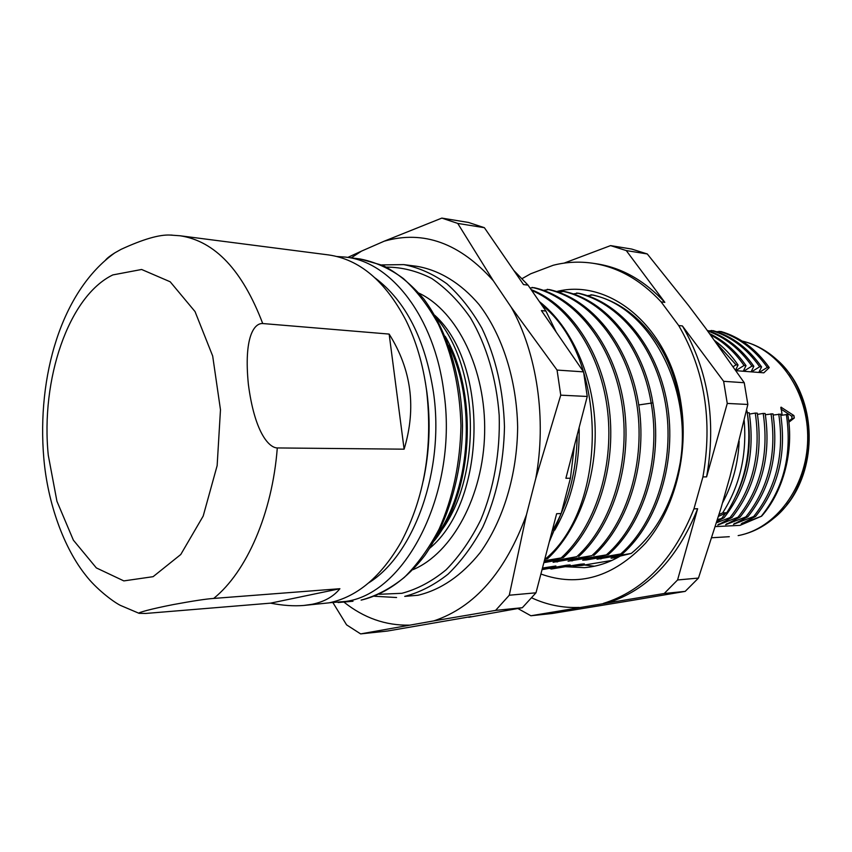 <?xml version="1.0" encoding="UTF-8"?>
<svg xmlns="http://www.w3.org/2000/svg" width="852" height="852" viewBox="0 0 852 852"><rect width="100%" height="100%" fill="white"/><g stroke="black" fill="none" stroke-linecap="round" stroke-linejoin="round"><path stroke-width="1.28" d="M590.947 294.749C647.786 304.846 692.857 385.136 680.258 462.423C683.315 442.955 683.325 423.54 680.301 404.167C677.095 384.412 671.046 366.477 662.164 350.364C644.016 319.969 620.863 301.512 592.704 294.962L587.422 295.687M543.864 562.671L576.815 556.654L553.118 562.277L591.874 555.653L568.071 561.234L608.424 554.535L582.715 560.211L586.442 559.945L622.801 553.576C657.914 522.553 677.127 460.612 667.201 403.55C657.339 346.434 620.213 302.183 578.487 293.195L573.066 293.94M608.424 554.535C643.771 523.714 663.282 460.378 652.909 402.868C643.441 345.039 605.761 299.904 563.971 291.384L558.411 292.161M593.737 555.525C628.989 523.873 648.308 460.517 638.308 402.176C628.382 343.782 591.032 298.626 549.146 289.542L543.438 290.351M578.721 556.526C614.036 524.555 633.409 460.474 623.366 401.473C613.408 342.408 575.963 296.784 533.991 287.656L529.997 287.976M544.843 558.891L547.666 558.614L544.737 559.317M544.364 560.765L563.364 557.559L544.034 562M622.801 553.576L597.05 559.2L631.268 553.427L620.256 556.068C608.669 562.852 596.698 566.708 584.334 567.656L565.227 566.708L580.606 564.184L584.365 563.918L574.418 566.026L581.533 565.504L611.992 560.403M619.66 556.42L611.086 558.22L618.041 557.346M565.227 566.708L551.372 569.019L570.18 564.951L566.527 565.217L542.042 569.658M542.223 568.934L555.877 565.984L542.458 568.06M577.209 434.946C576.602 471.603 568.199 503.777 552.011 531.456M579.147 427.502C579.797 466.3 571.681 500.497 554.78 530.104M541.68 304.92C607.796 356.413 609.105 505.651 545.685 558.742M539.412 301.619C571.372 326.593 593.546 375.519 595.133 427.747C596.656 479.964 577.486 530.892 547.666 558.614M531.659 290.394C570.116 306.677 601.31 354.698 607.668 411.548C614.026 468.387 594.547 527.282 561.425 557.687M531.126 289.605C570.212 304.771 602.46 352.504 609.382 409.791C616.337 467.066 596.858 526.866 563.364 557.559M532.074 287.412C574.046 296.56 611.512 342.238 621.481 401.388C631.513 460.474 612.141 524.64 576.815 556.654M559.359 560.936L556.995 562M547.272 289.307C589.169 298.402 626.529 343.612 636.455 402.091C646.466 460.517 627.136 523.948 591.874 555.653M574.184 559.924L571.873 560.967M562.139 291.16C603.93 299.68 641.631 344.868 651.109 402.783C661.482 460.378 641.961 523.799 606.613 554.663M588.689 558.944L586.442 559.945M576.687 292.971C618.424 301.97 655.571 346.274 665.433 403.465C675.37 460.602 656.146 522.627 621.023 553.693M602.896 557.975L600.692 558.944M631.268 553.427C656.668 532.553 672.995 502.211 680.258 462.423M540.903 574.024C578.391 587.454 613.259 577.187 645.507 543.225C674.646 509.4 689.055 454.052 680.982 403.284C669.81 326.955 609.531 277.795 556.569 291.554M549.487 568.337L551.372 569.019M616.805 557.027L614.665 557.975M572.576 565.675L574.418 566.026M584.344 565.004L594.408 566.218M718.534 516.312L726.756 512.734L722.645 512.904L719.099 514.438M716.969 521.445L724.008 517.824L717.533 519.603M780.858 415.35L787.77 414.477C794.245 449.984 783.574 491.498 761.603 516.184L741.24 523.948L755.596 516.44L753.679 516.525L733.487 524.331L747.854 516.781L745.905 516.866L725.648 524.715L740.005 517.111L738.034 517.207L717.714 525.098L732.049 517.462L730.058 517.547L716.564 522.755M761.603 516.184L740.015 525.365L715.382 526.6M773.169 415.041L780.645 414.168C786.566 453.892 778.217 487.983 755.596 516.44M765.373 414.722L772.966 413.838C778.856 453.924 770.485 488.239 747.854 516.781M738.034 517.207C760.698 488.452 769.09 453.85 763.2 413.422L765.16 413.508C771.071 453.775 762.689 488.313 740.005 517.111M763.2 413.422L757.481 414.402M730.058 517.547C752.817 488.462 761.219 453.637 755.277 413.082L757.268 413.167C763.222 453.701 754.808 488.462 732.049 517.462M755.277 413.082L749.462 414.083M747.3 412.741L749.249 412.826C755.234 453.594 746.821 488.59 724.008 517.824M746.416 410.792L746.991 410.813C752.465 448.674 745.713 482.647 726.756 512.734M733.189 366.637L736.075 364.848L716.926 343.665M736.043 369.172L736.66 370.077L735.638 370.002L738.066 365.007L736.075 364.848M736.66 370.077L744.052 365.487C734.754 352.036 723.614 341.854 710.611 334.953M759.494 371.057L760.08 371.898L759.1 371.823L761.603 366.924L759.675 366.765L752.38 371.302L751.389 371.216L753.86 366.285L751.911 366.126L744.573 370.695L743.562 370.62L746.022 365.646L744.052 365.487M760.08 371.898L767.343 367.393L769.143 367.734L763.839 372.825L735.99 370.673M782.136 415.137L781.039 407.192L793.904 415.552L794.32 417.981L788.856 422.262M716.521 331.694L720.973 331.513C739.941 337.041 756.033 349.054 769.239 367.542M708.715 330.864L713.231 330.672C732.39 336.306 748.514 348.383 761.603 366.924M719.045 331.3C738.088 336.881 754.18 348.905 767.343 367.393M711.282 330.459C730.42 336.071 746.554 348.17 759.675 366.765M752.38 371.302L751.783 370.439M753.86 366.285C741.187 348.298 725.648 336.327 707.256 330.384M707.692 330.981C725.073 337.2 739.813 348.915 751.911 366.126M744.573 370.695L743.966 369.811M746.022 365.646C736.043 351.237 723.923 340.576 709.663 333.664M738.066 365.007C731.272 355.092 723.486 346.966 714.732 340.63M786.353 414.413C792.253 453.914 783.925 487.834 761.347 516.195M741.24 523.948L742.571 522.894M778.739 414.083C784.66 453.807 776.31 487.962 753.679 516.525M733.487 524.331L734.829 523.266M771.028 413.752C776.928 453.892 768.557 488.26 745.905 516.866M725.648 524.715L727.022 523.618M719.109 523.98L717.714 525.098M721.985 517.909L725.616 513.234M736.362 495.246C747.992 470.613 751.773 444.073 747.705 415.616M744.179 420.409C747.012 455.021 739.834 485.853 722.645 512.904M780.858 408.939L791.636 416.117L792.051 418.545L788.728 421.154M729.962 476.641L721.058 507.898L698.47 578.071L677.574 579.967L697.628 508.729L693.943 508.857L702.921 476.907L706.596 476.875L727.257 403.433L747.854 404.455L729.962 476.641M727.257 403.433L723.636 381.323L744.243 382.718L705.85 328.489L688.373 305.314L647.286 253.96L631.651 249.05L610.575 245.61L564.088 263.119M517.835 608.488L530.881 615.762L552.277 613.483L630.927 600.585L685.189 591.384L698.47 578.071M530.881 615.762L664.23 593.493L685.189 591.384M702.921 476.907C712.815 420.739 704.742 370.279 678.693 325.528L661.12 301.885C640.715 279.914 617.849 267.017 592.534 263.215C579.222 261.308 566.122 261.99 553.236 265.26L530.679 273.79L522.169 278.572M723.636 381.323L682.388 325.933C708.417 370.556 716.479 420.877 706.596 476.875M678.693 325.528L682.388 325.933M661.12 301.885L664.826 302.353L626.263 250.573L647.286 253.96M744.243 382.718L747.854 404.455M603.269 603.429C643.494 590.883 673.719 559.359 693.943 508.857M531.723 597.859C546.846 604.877 562.682 608.072 579.232 607.455M607.029 603.046C647.222 590.521 677.425 559.082 697.628 508.729M664.23 593.493L677.574 579.967M592.534 263.215L596.283 263.769C621.577 267.571 644.432 280.436 664.826 302.353M610.575 245.61L626.263 250.573M545.919 311.065L528.038 285.143L523.511 284.568L484.383 227.697L457.726 223.405L493.34 280.777L511.253 307.284L557.059 370.066L583.567 371.866L541.393 310.565L545.919 311.065L556.228 332.12M513.767 270.404L528.038 285.143M470.89 616.603L387.404 631.044L360.63 633.899L433.806 620.895C474.639 607.274 505.524 571.905 526.461 514.778L535.748 478.579C546.846 419.29 537.048 353.218 511.253 307.284M549.316 541.776L561.17 513.554L556.644 513.713L535.993 592.8L509.283 595.228L526.461 514.778M574.418 445.596L570.414 478.238L561.17 513.554M484.383 227.697L468.493 222.447L441.826 218.101L457.726 223.405M441.826 218.101L384.167 241.201C423.476 229.923 459.867 243.118 493.34 280.777M343.867 602.034C363.783 617.945 385.658 625.645 409.493 625.134M351.248 257.847L361.525 251.116L384.167 241.201M416.894 266.314C439.323 270.127 460.879 283.12 479.058 304.558C502.36 335.006 516.738 379.758 517.643 427.171C517.207 474.639 503.234 520.529 480.113 552.692C461.614 575.632 440.899 589.818 417.949 595.26L404.732 596.379C419.738 592.481 434.158 585.09 447.982 574.227C461.166 561.447 472.764 545.749 482.764 527.154C496.492 496.865 503.724 463.424 504.48 426.831C503.383 390.322 495.853 357.457 481.912 328.254C471.795 310.426 460.123 295.612 446.895 283.791C433.072 273.918 418.683 267.517 403.731 264.61L416.894 266.314M535.748 478.579L560.744 395.158L557.059 370.066M583.567 371.866L587.252 396.468L560.744 395.158M587.252 396.468L565.888 478.281L570.414 478.238M468.749 617.295L522.34 607.71L495.598 610.394L509.283 595.228M433.806 620.895L495.598 610.394M522.34 607.71L535.993 592.8M333.015 602.779L346.583 624.857L360.63 633.899M361.525 251.116L347.829 257.4M437.885 534.161C470.741 486.567 476.066 401.185 448.748 345.369M445.223 336.348C478.92 394.167 473.116 492.254 434.243 540.839M440.644 531.584C481.955 477.44 480.027 367.489 436.139 317.69M329.5 602.747L346.231 601.374C406.915 593.013 458.717 489.783 443.743 391.196C434.243 316.72 390.876 261.692 345.529 257.102L336.934 256.516M368.682 582.874C414.349 554.567 444.755 469.867 433.508 392.559C425.201 339.32 405.776 301.15 375.221 278.05M425.361 382.271L426.895 392.25C430.761 422.166 429.536 451.72 423.242 480.901M404.114 449.174L277.294 447.939C272.278 513.511 246.547 571.99 213.682 598.434C206.237 598.924 192.829 600.958 173.435 604.547C151.251 608.861 137.002 612.812 139.068 613.323L145.745 613.451L270.542 603.152C282.63 605.506 293.706 606.273 303.781 605.463L329.074 602.833C357.18 596.964 381.206 576.676 401.175 541.968C424.573 497.536 433.04 447.002 426.564 390.365C423.007 364.326 416.127 340.97 405.925 320.309C385.328 281.107 359.501 259.306 328.457 254.908L180.06 235.77C214.874 241.02 242.437 270.276 262.725 323.536L389.151 334.08L404.114 449.174C416.522 408.033 411.527 369.672 389.151 334.08M213.682 598.434L339.905 588.711C333.526 596.602 324.303 601.789 312.226 604.27L303.781 605.463M262.725 323.536C254.098 322.972 243.683 337.254 248.369 384.305C254.503 431.644 268.593 447.758 277.294 447.939M172.093 235.099L170.112 235.056C159.281 234.502 142.944 239.274 121.08 249.348L114.796 252.874C110.132 255.792 107.022 258.231 105.467 260.19M270.542 603.152L339.905 588.711M652.909 402.868L638.755 404.956M742.081 341.056C754.765 344.006 766.289 350.161 776.662 359.544C820.018 395.892 818.122 484.213 773.243 518.676C762.657 527.463 751.059 533.086 738.46 535.557L738.151 535.599C775.448 528.847 806.865 487.142 807.685 439.675C808.804 392.218 779.101 349.309 742.124 341.077M782.637 365.561C819.049 401.899 817.409 478.174 779.473 512.915M793.904 415.552L791.636 416.117M781.486 407.288L780.751 407.469M794.32 417.981L792.051 418.545M379.406 594.281L401.878 593.301C417.288 589.201 432.028 581.362 446.097 569.796C459.452 556.186 471.018 539.518 480.794 519.816C493.851 488.537 500.316 452.082 499.187 415.275C496.471 378.714 486.364 344.804 470.453 317.839C458.93 301.278 446.001 288.146 431.676 278.455C416.873 270.915 401.782 267.134 386.425 267.113M419.099 293.216C457.375 311.353 486.077 369.651 484.639 432.88C483.361 496.109 452.188 553.118 413.167 569.605M429.77 548.209C486.396 501.338 489.325 364.56 434.765 315.304M360.321 259.019L383.091 265.526C397.831 273.279 411.399 284.43 423.795 298.967C447.257 330.555 461.614 376.733 462.519 425.691C462.061 474.713 448.077 522.095 424.807 555.483C406.606 579.147 384.689 594.43 361.493 600.042L361.11 600.106C376.094 596.123 390.493 588.562 404.317 577.411C417.523 564.29 429.131 548.156 439.142 529.017C452.902 497.845 460.176 463.403 460.953 425.702C459.878 388.086 452.359 354.272 438.407 324.229C428.3 305.911 416.639 290.692 403.422 278.572C389.609 268.465 375.242 261.947 360.321 259.019L345.529 257.102M48.287 455.287L56.935 501.264L73.379 540.168L96.34 567.911L123.838 580.904L153.104 576.676L180.762 554.514L203.191 516.067L217.143 465.639L220.476 409.759L212.68 356.019L195.033 311.576L170.198 281.788L141.624 269.477L112.826 274.919C68.437 296.347 40.523 379.79 48.287 455.287M739.163 441.251C738.109 463.754 732.539 484.351 722.443 503.031M711.867 537.74L729.301 536.707M789.74 374.166C816.727 409.716 815.439 470.251 786.939 504.618M374.603 596.272L396.585 597.518M403.731 264.61L381.717 264.919M352.984 601.256L338.116 602.524M114.796 252.874C61.067 291.352 36.86 376.872 43.793 458.003C47.605 503.447 64.081 548.358 85.86 575.43C95.413 587.965 112.091 601.129 120.302 605.346L139.068 613.323M180.06 235.77L170.112 235.056"/></g></svg>
